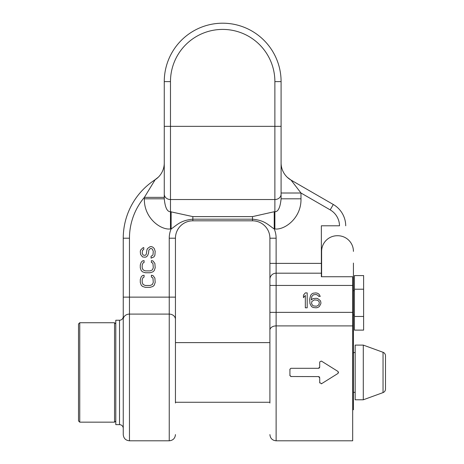 <?xml version="1.0" encoding="UTF-8"?>
<svg xmlns="http://www.w3.org/2000/svg" width="464" height="464" viewBox="0 0 464 464"><rect width="100%" height="100%" fill="white"/><g stroke="black" fill="none" stroke-linecap="round" stroke-linejoin="round"><path stroke-width="0.7" d="M164.262 162.992L164.262 162.992A19.888 19.888 180 0 1 155.15 179.707L144.379 197.368L144.379 198.812C143.84 217.987 160.747 230.283 170.479 228.949L171.129 228.949C177.161 225.04 180.206 220.435 192.85 219.182L252.509 219.182C265.083 220.412 268.209 225.04 274.23 228.949L274.879 228.949C284.606 230.283 301.513 217.987 300.979 198.812L281.091 198.812C280.244 207.512 278.174 211.816 274.879 211.729L274.879 228.949M300.979 198.812L300.979 193.007L330.188 209.873A18.641 18.641 0 0 1 339.503 225.788L321.361 225.788L321.361 273.186L276.121 273.186L276.121 238.212A23.612 23.612 0 0 0 274.23 228.949L274.23 211.729L274.879 211.729L274.879 199.532L170.479 199.532L170.479 126.341L274.879 126.341L274.879 199.532A6.212 5.382 180 0 0 281.091 194.149L281.091 198.812M144.379 198.812L164.262 198.812C165.114 207.512 167.185 211.816 170.479 211.729L192.85 216.613L252.509 216.613L274.23 211.729M269.909 403.019L269.909 238.212A17.4 17.4 0 0 0 252.509 220.812L192.85 220.812L192.85 219.182C180.206 220.435 177.161 225.04 171.129 228.949A23.612 23.612 0 0 0 169.238 238.212L169.238 297.128L129.462 297.128L129.462 238.212A63.388 63.388 0 0 1 144.379 197.368L164.262 197.368M164.262 163.827L164.262 164.621L164.262 163.827M164.262 189.898L164.262 191.209L164.262 189.898M164.262 194.19L164.262 197.194L164.262 194.19M154.86 179.899A69.6 69.6 0 0 0 154.57 180.09L158.299 177.19L155.15 179.707A69.6 69.6 0 0 0 154.57 180.09A69.6 69.6 0 0 0 123.25 238.212L123.25 434.588C123.621 438.358 125.692 440.435 129.462 440.8L129.462 314.099A6.212 5.301 180 0 0 123.25 319.406M169.238 238.212L175.45 238.212A17.4 17.4 0 0 1 192.85 220.812A17.4 17.4 0 0 0 175.45 238.212L175.45 403.019M175.45 341.869L175.45 319.406A6.212 5.301 180 0 0 169.238 314.099L129.462 314.099L129.462 297.128L123.25 297.128M269.909 312.359L276.121 312.359L276.121 325.902L352.681 325.902L352.681 440.8L276.121 440.8L276.121 325.902A6.212 4.234 0 0 0 269.909 330.13L269.909 341.869M352.681 312.359L276.121 312.359L276.121 285.441L269.909 285.441L269.909 279.316A6.212 6.125 0 0 1 276.121 273.186L276.121 285.441L352.681 285.441L352.681 325.902M338.134 371.589L338.134 373.305M338.471 372.609L338.471 372.285M290.719 376.524L318.455 376.588L319.696 377.829L319.737 382.957M321.285 383.821L321.598 383.682L319.696 382.632M318.843 376.652L319.186 376.82M319.452 377.087L319.632 377.435M289.93 369.153L289.93 375.741M289.867 369.541L290.713 368.364M319.632 367.447L319.458 367.79M319.191 368.056L318.849 368.236M319.742 361.92L321.297 361.067M321.598 361.201L337.896 371.391M319.696 362.256L319.696 367.059L318.455 368.3L291.108 368.3M291.108 376.588L289.867 375.341M337.896 373.497L321.598 383.682M352.681 285.441L352.681 276.741L321.361 276.741L321.361 273.186M330.188 209.873L333.291 204.491A24.859 24.859 0 0 1 345.721 225.788A24.859 24.859 0 0 0 333.291 204.491L291.038 180.09A19.888 19.888 0 0 1 281.091 162.87L281.091 163.015M281.091 193.007L300.979 193.007L291.038 180.09A19.888 19.888 0 0 1 287.344 177.347L291.038 180.09L287.344 177.347M281.091 156.188L281.091 184.22M281.091 180.125L281.091 163.49M307.191 307.812L307.191 292.9L305.329 292.9L303.462 295.121L303.462 297.662L305.329 295.44L305.329 307.812L307.191 307.812M320.241 300.515L317.759 298.613L316.204 298.294L313.096 298.613L311.234 299.883L311.854 296.392L313.409 294.802L316.204 294.489L318.066 295.44L318.687 296.392L320.241 296.392L319 294.17L317.446 293.219L315.891 292.9L313.096 293.219L311.541 294.17L310.613 295.44L309.679 299.245L309.987 303.688L311.541 306.547L313.096 307.499L316.204 307.812L317.759 307.499L319.313 306.547L320.862 303.688L320.862 302.105L320.241 300.515M319 301.467L319.313 302.418L319 304.326L318.379 305.277L316.512 306.228L313.409 305.909L312.475 305.277L311.541 303.369L311.854 301.467L314.337 299.883L317.446 300.196L319 301.467M164.262 198.812L164.262 81.612A58.412 58.412 0 0 1 222.679 23.2A58.412 58.412 0 0 1 281.091 81.612L281.091 194.149M170.479 81.612A52.2 52.2 0 0 1 222.679 29.412A52.2 52.2 0 0 1 274.879 81.612L281.091 81.612A58.412 58.412 0 0 0 222.679 23.2A58.412 58.412 0 0 0 164.262 81.612L170.479 81.612L170.479 126.341L164.262 126.341L164.262 156.188M123.25 428.371A3.729 3.729 0 0 0 119.521 424.641L119.521 320.241A3.729 3.729 0 0 0 123.25 316.512L123.25 403.019M123.25 316.512L123.25 341.869M119.521 424.641L115.791 424.641L115.791 320.241L119.521 320.241M353.429 263.071L353.429 409.729L352.681 409.729M337.27 235.729L337.769 235.729L337.27 235.729A15.66 15.66 0 0 0 321.61 251.389L321.61 276.741M321.61 251.389L321.61 263.071M354.421 289.211L354.421 330.113L363.619 330.113L363.619 289.211L354.421 289.211L354.421 275.575L363.619 275.575L363.619 289.211M354.421 316.477L363.619 316.477M353.429 251.389A15.66 15.66 0 0 0 337.769 235.729M151.386 275.239L151.386 277.101L152.337 277.414L152.969 278.348L153.288 282.385L152.337 284.56L150.116 285.493L145.354 285.493L143.132 284.56L142.181 282.385L142.181 279.589L143.132 277.414L144.084 277.101L144.084 275.239L142.5 275.552L141.23 276.793L140.279 279.589L140.279 282.385L141.23 285.18L142.5 286.427L145.354 287.355L150.116 287.355L152.969 286.427L154.239 285.18L155.191 282.385L154.872 278.035L152.969 275.552L151.386 275.239M151.386 260.635L151.386 262.502L152.337 262.81L152.969 263.743L153.288 267.78L152.337 269.955L150.116 270.889L145.354 270.889L143.132 269.955L142.181 267.78L142.181 264.985L143.132 262.81L144.084 262.502L144.084 260.635L142.5 260.948L141.23 262.189L140.279 264.985L140.279 267.78L141.23 270.576L142.5 271.823L145.354 272.751L150.116 272.751L152.969 271.823L154.239 270.576L155.191 267.78L154.872 263.43L152.969 260.948L151.386 260.635M143.77 249.452L143.77 247.585L142.813 247.898L140.592 250.073L140.279 251.627L140.592 254.423L142.5 256.905L145.035 257.218L146.305 256.905L147.575 255.664L148.526 253.176L148.845 250.073L150.429 248.518L151.386 248.518L152.337 249.139L153.288 251.314L152.969 255.043L151.067 256.285L151.067 258.152L153.92 256.905L154.872 255.351L155.191 251.314L154.239 248.518L152.969 247.277L151.699 246.651L150.116 246.651L147.575 248.518L146.943 249.76L146.305 254.11L145.673 255.043L144.722 255.351L143.132 255.043L142.181 253.176L142.5 250.38L143.77 249.452M363.295 399.788L383.038 392.602A3.729 3.729 180 0 0 385.491 389.099L385.491 355.789A3.729 3.729 0 0 0 383.038 352.286L363.295 345.1L363.295 399.788L355.169 399.788L355.169 345.1L363.295 345.1M355.169 392.329L353.429 392.329M355.169 352.559L353.429 352.559M269.909 402.271L175.45 402.271M269.909 342.612L175.45 342.612M115.791 323.971L114.55 322.729L114.55 422.159L115.791 420.912M114.55 322.729L79.75 322.729L79.75 422.159L114.55 422.159M79.75 422.159L78.509 420.912L78.509 323.971L79.75 322.729M321.361 263.384L269.909 263.384M170.479 228.949L170.479 199.532A6.212 5.382 0 0 1 164.262 194.149M171.129 228.949L171.129 211.729M129.462 238.212L123.25 238.212M175.45 297.128L169.238 297.128L169.238 440.8L129.462 440.8M276.121 238.212L269.909 238.212A17.4 17.4 0 0 0 252.509 220.812L252.509 216.613M192.85 219.182L192.85 216.613M274.879 81.612L274.879 126.341L281.091 126.341M352.681 353.649L353.429 353.649M352.681 331.093L353.429 331.093M383.038 392.602L383.038 352.286M276.121 440.8C272.345 440.435 270.274 438.358 269.909 434.588M155.15 179.707L154.57 180.09M169.238 440.8C173.008 440.435 175.079 438.358 175.45 434.588M353.429 290.661L354.421 290.661M353.429 315.021L354.421 315.021"/></g></svg>
